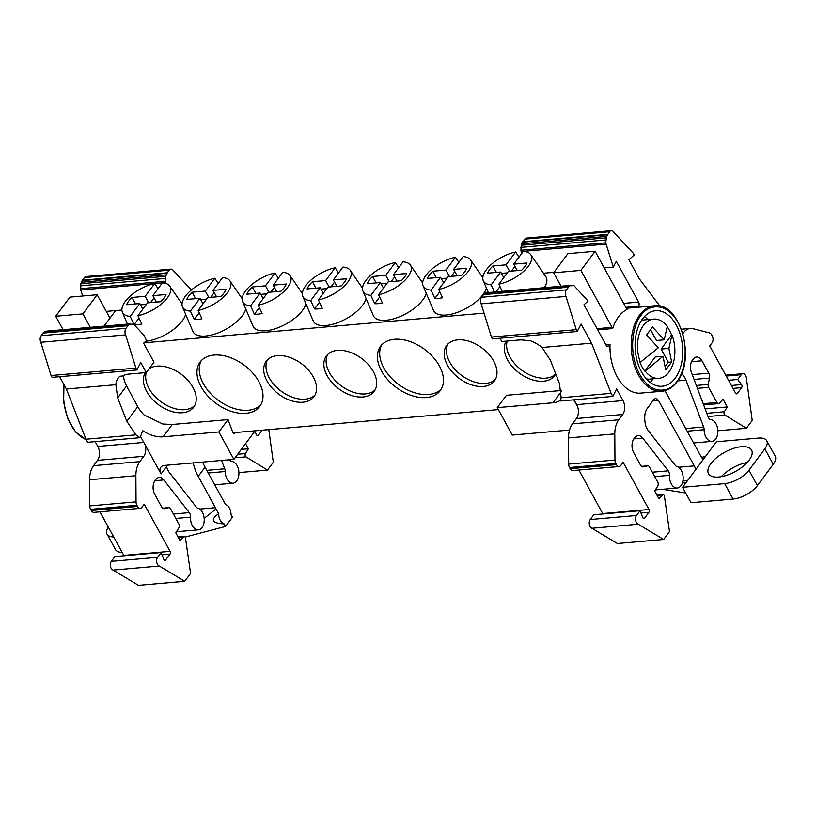 <?xml version="1.0" encoding="UTF-8"?>
<svg xmlns="http://www.w3.org/2000/svg" width="816" height="816" viewBox="0 0 816 816"><rect width="100%" height="100%" fill="white"/><g stroke="black" fill="none" stroke-linecap="round" stroke-linejoin="round"><path stroke-width="1.22" d="M156.386 302.093L152.867 295.657L166.046 294.515A22.664 10.18 -28.7 0 1 160.681 301.726L147.502 302.879L137.955 315.7L141.8 324.034A27.968 12.556 151.3 0 1 137.741 324.646A27.968 12.556 151.3 0 1 134.538 324.727M134.089 324.707L130.244 316.373A27.081 12.158 151.3 0 1 122.339 312.11A27.081 12.158 151.3 0 1 130.407 295.953A27.081 12.158 151.3 0 1 154.693 283.509L158.049 288.691M216.546 296.851L213.017 290.404L226.195 289.262A22.664 10.18 -28.7 0 1 220.83 296.473L207.652 297.626L198.115 310.447L201.95 318.781A27.968 12.556 151.3 0 1 197.89 319.393A27.968 12.556 151.3 0 1 194.239 319.454L190.403 311.12A27.081 12.158 151.3 0 1 182.488 306.867L192.892 331.408A29.743 13.352 -28.7 0 0 205.581 336.029A29.743 13.352 -28.7 0 0 245.779 309.019M182.488 306.867A27.081 12.158 151.3 0 1 190.556 290.7A27.081 12.158 151.3 0 1 214.853 278.256L218.209 283.438M276.695 291.598L273.176 285.161L286.345 284.009A22.664 10.18 -28.7 0 1 280.979 291.22L267.811 292.373L258.264 305.194L262.109 313.528A27.968 12.556 151.3 0 1 258.05 314.14A27.968 12.556 151.3 0 1 254.398 314.201L250.553 305.867A27.081 12.158 151.3 0 1 242.648 301.614L253.042 326.155A29.743 13.352 -28.7 0 0 265.741 330.776A29.743 13.352 -28.7 0 0 305.939 303.766M242.648 301.614A27.081 12.158 151.3 0 1 250.716 285.447A27.081 12.158 151.3 0 1 275.002 273.003L278.358 278.185M336.855 286.345L333.326 279.908L346.504 278.756A22.664 10.18 -28.7 0 1 341.139 285.967L327.961 287.12L318.424 299.941L322.259 308.275A27.968 12.556 151.3 0 1 318.199 308.887A27.968 12.556 151.3 0 1 314.548 308.948L310.712 300.614A27.081 12.158 151.3 0 1 302.797 296.361L313.201 320.902A29.743 13.352 -28.7 0 0 325.89 325.523A29.743 13.352 -28.7 0 0 366.088 298.513M302.797 296.361A27.081 12.158 151.3 0 1 310.865 280.194A27.081 12.158 151.3 0 1 335.162 267.75L338.518 272.932M397.004 281.092L393.485 274.655L406.654 273.503A22.664 10.18 -28.7 0 1 401.288 280.714L388.12 281.867L378.573 294.688L382.408 303.022A27.968 12.556 151.3 0 1 378.349 303.634A27.968 12.556 151.3 0 1 374.697 303.695L370.862 295.361A27.081 12.158 151.3 0 1 362.947 291.108L373.351 315.649A29.743 13.352 -28.7 0 0 386.039 320.27A29.743 13.352 -28.7 0 0 426.248 293.26M362.947 291.108A27.081 12.158 151.3 0 1 371.025 274.941A27.081 12.158 151.3 0 1 395.311 262.497L398.667 267.679M457.154 275.839L453.635 269.402L466.813 268.25A22.664 10.18 -28.7 0 1 461.448 275.461L448.27 276.614L438.722 289.435L442.568 297.769A27.968 12.556 151.3 0 1 438.508 298.381A27.968 12.556 151.3 0 1 434.857 298.442L431.011 290.108A27.081 12.158 151.3 0 1 423.106 285.855L433.5 310.396A29.743 13.352 -28.7 0 0 446.199 315.017A29.743 13.352 -28.7 0 0 486.397 288.007M423.106 285.855A27.081 12.158 151.3 0 1 431.174 269.688A27.081 12.158 151.3 0 1 455.461 257.244L458.816 262.426M494.476 292.036L491.171 284.855A27.081 12.158 151.3 0 1 483.256 280.602A27.081 12.158 151.3 0 1 491.334 264.435A27.081 12.158 151.3 0 1 515.62 251.991L518.976 257.173M507.195 341.047A29.743 19.003 -143.4 0 0 509.878 356.878A29.743 19.003 -143.4 0 0 555.625 374.054M555.696 373.901A29.743 19.003 36.6 0 1 554.605 375.676A29.743 19.003 36.6 0 1 531.542 379.583A29.743 19.003 36.6 0 1 507.603 359.938A29.743 19.003 36.6 0 1 506.226 341.139M447.984 343.975A29.743 19.003 -143.4 0 0 449.728 362.131A29.743 19.003 -143.4 0 0 495.475 379.307M493.721 361.151A29.743 19.003 36.6 0 1 494.455 380.919A29.743 19.003 36.6 0 1 471.383 384.836A29.743 19.003 36.6 0 1 447.454 365.191A29.743 19.003 36.6 0 1 446.719 345.413A29.743 19.003 36.6 0 1 469.792 341.506A29.743 19.003 36.6 0 1 493.721 361.151M381.837 344.77A37.179 23.746 -143.4 0 0 383.785 367.883A37.179 23.746 -143.4 0 0 412.386 391.976A37.179 23.746 -143.4 0 0 441.303 389.018M439.355 365.894A37.179 23.746 36.6 0 1 440.263 390.619A37.179 23.746 36.6 0 1 411.437 395.505A37.179 23.746 36.6 0 1 381.511 370.943A37.179 23.746 36.6 0 1 380.603 346.229A37.179 23.746 36.6 0 1 409.438 341.343A37.179 23.746 36.6 0 1 439.355 365.894M327.675 354.481A29.743 19.003 -143.4 0 0 329.419 372.637A29.743 19.003 -143.4 0 0 375.166 389.813M373.412 371.657A29.743 19.003 36.6 0 1 374.146 391.425A29.743 19.003 36.6 0 1 351.084 395.342A29.743 19.003 36.6 0 1 327.145 375.697A29.743 19.003 36.6 0 1 326.41 355.919A29.743 19.003 36.6 0 1 349.483 352.012A29.743 19.003 36.6 0 1 373.412 371.657M267.515 359.734A29.743 19.003 -143.4 0 0 269.27 377.89A29.743 19.003 -143.4 0 0 315.007 395.066M313.262 376.91A29.743 19.003 36.6 0 1 313.997 396.678A29.743 19.003 36.6 0 1 290.924 400.595A29.743 19.003 36.6 0 1 266.985 380.95A29.743 19.003 36.6 0 1 266.261 361.172A29.743 19.003 36.6 0 1 289.323 357.265A29.743 19.003 36.6 0 1 313.262 376.91M201.379 360.529A37.179 23.746 -143.4 0 0 203.327 383.642A37.179 23.746 -143.4 0 0 231.917 407.735A37.179 23.746 -143.4 0 0 260.845 404.767M258.896 381.653A37.179 23.746 36.6 0 1 259.804 406.368A37.179 23.746 36.6 0 1 230.969 411.264A37.179 23.746 36.6 0 1 201.052 386.702A37.179 23.746 36.6 0 1 200.144 361.988A37.179 23.746 36.6 0 1 228.97 357.102A37.179 23.746 36.6 0 1 258.896 381.653M146.288 372.514A29.743 19.003 -143.4 0 0 148.961 388.396A29.743 19.003 -143.4 0 0 194.698 405.562M149.124 368.699A29.743 19.003 36.6 0 1 192.953 387.416A29.743 19.003 36.6 0 1 193.688 407.184A29.743 19.003 36.6 0 1 170.615 411.101A29.743 19.003 36.6 0 1 146.686 391.456A29.743 19.003 36.6 0 1 145.299 372.647M667.304 326.971A29.743 18.584 85 0 1 671.578 334.978L671.966 334.937A29.743 18.584 -95 0 1 668.967 372.035A29.743 18.584 -95 0 1 658.787 378.349A29.743 18.584 -95 0 1 645.109 371.045L644.722 371.076A29.743 18.584 85 0 1 640.05 362.528L658.308 347.779L646.578 334.958L652.494 327.002L664.234 339.823L656.431 340.496L650.638 329.919M641.305 320.698A29.743 18.584 -95 0 1 644.742 319.862L653.616 319.087A29.743 18.584 -95 0 1 667.284 326.39L664.234 339.823M640.427 362.498A29.743 18.584 -95 0 1 643.436 325.411A29.743 18.584 -95 0 1 653.616 319.087M206.805 470.363L224.716 468.802A4.957 3.101 -95 0 1 225.226 471.515A10.904 6.814 85 0 0 233.029 483.205A10.904 6.814 85 0 0 236.752 480.889A10.904 6.814 85 0 0 238.435 469.129A10.904 6.814 85 0 0 231.968 461.489A4.957 3.101 -95 0 1 229.714 459.734M173.41 514.039L189.322 512.642A4.957 3.101 -95 0 1 190.556 517.16A10.904 6.814 85 0 0 198.329 529.839A10.904 6.814 85 0 0 202.062 527.524A10.904 6.814 85 0 0 203.847 516.242A10.904 6.814 85 0 0 197.9 508.235A4.957 3.101 -95 0 1 196.268 507.042L169.422 472.576A14.872 9.292 -95 0 1 166.474 466.273L166.229 465.273L166.454 466.65L161.038 473.933A9.996 6.385 36.6 0 1 160.793 467.293A9.996 6.385 36.6 0 1 164.526 465.426L233.876 459.367L255.092 430.848M597.057 328.675L612.082 327.369A9.914 6.191 -95 0 1 612.663 328.573A42.881 26.795 -95 0 1 618.518 316.792A42.881 26.795 -95 0 1 627.055 309.407A9.914 6.191 -95 0 1 626.311 308.244L595.119 251.267L580.89 270.392L553.666 272.768L567.895 253.643L595.119 251.267M675.169 378.206A37.924 23.695 -95 0 1 662.194 386.264A37.924 23.695 -95 0 1 637.388 361.845A37.924 23.695 -95 0 1 642.62 318.76A37.924 23.695 -95 0 1 655.595 310.702A37.924 23.695 -95 0 1 680.411 335.121A37.924 23.695 -95 0 1 675.169 378.206M650.209 382.429A37.924 23.695 85 0 0 652.035 380.225A37.924 23.695 85 0 0 652.994 378.859M749.129 460.204A24.541 11.016 151.3 0 1 726.811 475.269A24.541 11.016 151.3 0 1 708.512 473.657A24.541 11.016 151.3 0 1 710.95 463.539A24.541 11.016 151.3 0 1 733.268 448.474A24.541 11.016 151.3 0 1 751.567 450.085A24.541 11.016 151.3 0 1 749.129 460.204M139.036 318.046L134.273 324.462M142.851 309.131L139.791 303.552L130.244 316.373M199.196 312.793L194.239 319.454M203 303.878L199.94 298.299L190.403 311.12M259.345 307.54L254.398 314.201M263.15 298.625L260.1 293.046L250.553 305.867M319.505 302.287L314.548 308.948M323.309 293.372L320.249 287.793L310.712 300.614M379.654 297.034L374.697 303.695M383.459 288.119L380.399 282.54L370.862 295.361M439.804 291.781L434.857 298.442M443.618 282.866L440.558 277.287L431.011 290.108M517.313 270.586L513.784 264.149L526.963 262.997A22.664 10.18 -28.7 0 1 521.597 270.208L508.419 271.361L498.882 284.182L502.187 291.363M499.963 286.528L495.955 291.914M503.768 277.613L500.708 272.034L491.171 284.855M685.726 428.543L703.637 426.982A4.957 3.101 -95 0 1 704.137 429.695A10.904 6.814 85 0 0 711.94 441.385A10.904 6.814 85 0 0 717.825 430.603A10.904 6.814 85 0 0 710.889 419.669A4.957 3.101 -95 0 1 708.227 417.068L691.468 372.575A9.914 6.191 -95 0 1 692.437 360.121L693.172 359.132A9.914 6.191 -95 0 1 696.568 357.031A9.914 6.191 -95 0 1 701.984 360.784L708.767 373.187A4.957 3.101 -95 0 1 709.471 378.083L708.217 384.448L696.334 385.478M733.105 499.055A19.635 8.813 151.3 0 0 757.391 485.602L773.252 464.284A19.635 8.813 151.3 0 0 775.2 456.195L766.754 440.773A19.635 8.813 151.3 0 0 758.554 438.08L716.448 441.762L682.564 487.315L724.669 483.633L733.105 499.055L690.999 502.738L682.564 487.315M766.754 440.773A19.635 8.813 151.3 0 1 764.806 448.871L748.955 470.189A19.635 8.813 151.3 0 1 724.669 483.633M633.848 438.886L642.722 438.11A9.914 6.191 -95 0 0 638.112 435.611A9.914 6.191 -95 0 0 634.715 437.723L633.981 438.702A9.914 6.191 -95 0 0 633.685 452.594L640.468 464.998A4.957 3.101 -95 0 0 643.181 466.874A4.957 3.101 -95 0 0 643.457 466.834L647.659 465.854A2.978 1.856 -95 0 1 647.822 465.824A2.978 1.856 -95 0 1 649.444 466.956L657.727 482.083A2.978 1.856 -95 0 1 657.757 486.081L654.718 491.018L658.971 498.79L662.439 494.955A1.979 1.234 -95 0 1 663.041 494.629A1.979 1.234 -95 0 1 664.428 496.322L669.497 531.634L663.673 539.478L617.396 543.517L591.977 528.268L638.245 524.219A4.957 3.101 -95 0 1 635.664 520.506A4.957 3.101 -95 0 1 636.5 515.498L590.233 519.537L593.793 514.763L640.06 510.714L636.5 515.498M154.938 480.706L163.802 479.93A9.914 6.191 -95 0 0 159.191 477.431A9.914 6.191 -95 0 0 155.805 479.543L155.071 480.522A9.914 6.191 -95 0 0 154.765 494.414L161.558 506.818A4.957 3.101 -95 0 0 164.261 508.694A4.957 3.101 -95 0 0 164.536 508.654L168.739 507.664A2.978 1.856 -95 0 1 168.902 507.644A2.978 1.856 -95 0 1 170.534 508.766L178.816 523.892A2.978 1.856 -95 0 1 178.837 527.891L175.797 532.838L180.061 540.6L183.529 536.775A1.979 1.234 -95 0 1 184.12 536.449A1.979 1.234 -95 0 1 185.507 538.142L190.587 573.454L184.753 581.288L138.485 585.337L113.057 570.078L159.334 566.039A4.957 3.101 -95 0 1 156.754 562.326A4.957 3.101 -95 0 1 157.59 557.318L111.313 561.357L114.872 556.573L161.14 552.534L157.59 557.318M113.689 536.918A19.635 8.813 151.3 0 1 107.059 534.154A19.635 8.813 151.3 0 1 108.304 527.085M605.951 344.913L610.001 344.566L608.92 346.035A2.948 1.846 -95 0 1 607.91 346.657A2.948 1.846 -95 0 1 606.298 345.535L583.96 304.745L588.081 301.043L573.923 285.59L569.741 285.835L566.335 289.864L481.501 297.279L483.786 294.239L486.183 292.771M483.449 294.647L568.283 287.242M604.228 267.903L613.326 267.118L605.727 242.831L606.523 236.395L609.583 231.724A4.957 3.101 -95 0 1 611.276 230.663A4.957 3.101 -95 0 1 613.775 232.193L633.175 253.154L634.185 254.99L628.881 259.743L639.367 278.909L660.032 306.245M611.276 230.663L526.453 238.078A4.957 3.101 85 0 0 524.749 239.129L521.22 245.269L520.904 250.237L521.71 253.49M522.801 241.75L607.634 234.345M154.469 283.56L80.733 289.996L80.866 283.723L82.447 280.204L167.28 272.799L165.699 276.308L165.556 282.591L162.588 282.846M45.39 331.255L43.095 333.101L127.928 325.696L130.438 323.83L45.39 331.255L133.569 324.044L144.157 335.498L146.513 340.588L143.606 343.189L153.989 362.161L146.248 372.565L129.05 374.065A27.469 17.544 -143.4 0 0 122.42 376.023L119.891 376.247A27.469 17.544 -143.4 0 0 118.177 378.073A27.469 17.544 -143.4 0 0 115.852 384.713L117.688 397.912L126.827 421.342L137.751 406.654A27.489 17.554 -143.4 0 0 144.095 414.967L162.772 424.004L172.298 424.483L228.041 419.608L232.866 432.46A1.979 1.234 -95 0 0 234.1 433.531A1.979 1.234 -95 0 0 234.773 433.112L235.202 432.541L498.341 409.601M731.391 385.509L741.54 384.622L737.674 379.501L741.224 374.717A4.957 3.101 -95 0 1 742.927 373.667A4.957 3.101 -95 0 1 746.467 378.746L752.219 420.434L746.385 428.278L717.835 430.766M728.535 380.297L737.674 379.501M705.146 408.908L727.27 406.97L723.017 399.208L719.437 403.155A2.978 1.856 -95 0 1 718.549 403.634A2.978 1.856 -95 0 1 716.917 402.502L703.198 403.706M741.54 384.622A1.979 1.234 -95 0 1 741.642 387.651L732.972 388.406M747.242 462.468A24.541 11.016 -28.7 0 0 721.283 476.687M612.816 396.433L611.133 393.363L561.143 397.729A27.489 17.554 36.6 0 1 560.296 401.013L612.816 396.433L616.621 388.936L622.996 400.595A9.914 6.191 -95 0 1 622.7 414.487L618.742 419.812L572.475 423.851A19.829 12.393 85 0 0 568.517 437.927L568.691 464.09A4.957 3.101 85 0 0 569.527 467.517L570.17 468.68L616.437 464.641A4.957 3.101 -95 0 0 619.15 466.517A4.957 3.101 -95 0 0 620.843 465.467L623.159 462.356L648.975 509.521A1.979 1.234 -95 0 1 648.914 512.305L644.599 518.109A1.979 1.234 -95 0 1 643.916 518.527A1.979 1.234 -95 0 1 642.702 517.487L640.06 510.714M572.475 423.851L576.433 418.526A9.914 6.191 85 0 0 577.718 406.99A9.914 6.191 85 0 0 576.728 404.634L574.087 399.809M140.546 436.509L145.075 444.771A9.914 6.191 -95 0 1 143.789 456.307L139.832 461.632L93.554 465.671L97.512 460.346A9.914 6.191 85 0 0 97.808 446.454L95.166 441.629M93.554 465.671A19.829 12.393 85 0 0 89.607 479.747L89.77 505.91A4.957 3.101 85 0 0 90.617 509.337L91.249 510.5A4.957 3.101 85 0 0 93.962 512.377L140.23 508.337A4.957 3.101 -95 0 0 141.933 507.287L144.238 504.176L170.065 551.341A1.979 1.234 -95 0 1 170.003 554.115L165.679 559.929A1.979 1.234 -95 0 1 165.005 560.347A1.979 1.234 -95 0 1 163.781 559.307L161.14 552.534M122.125 552.34A19.635 8.813 151.3 0 1 115.505 549.576L107.059 534.154M241.281 449.412L248.35 448.79L245.545 443.669M671.966 334.937L668.906 348.371L671.639 361.967L665.723 369.923L662.99 356.327L655.197 357.01L644.722 371.076M671.578 334.978L661.113 349.044L668.345 362.263L665.377 366.251M485.959 292.781L570.578 285.396L485.744 292.801M127.928 325.696L125.97 328.318L41.147 335.723L43.095 333.101M167.28 272.799L169.228 270.167A4.957 3.101 -95 0 1 170.921 269.117L86.088 276.522A4.957 3.101 85 0 0 84.395 277.583L82.447 280.204M727.27 406.97L724.322 411.764L706.799 413.294M735.899 393.587L737.327 393.455A1.979 1.234 -95 0 1 736.644 393.883A1.979 1.234 -95 0 1 735.563 393.128L709.736 345.964L712.052 342.853A4.957 3.101 -95 0 0 712.205 335.906L711.562 334.744A4.957 3.101 -95 0 0 709.532 332.918L693.059 328.675A19.829 12.393 -95 0 0 690.356 328.45L681.421 329.225M682.87 333.611L683.573 332.663A19.829 12.393 -95 0 1 690.356 328.45M737.327 393.455L741.642 387.651M662.398 489.314L685.654 492.966M685.654 483.154L682.482 482.654M570.17 468.68A4.957 3.101 85 0 0 572.873 470.567L619.15 466.517M616.437 464.641L615.805 463.478A4.957 3.101 -95 0 1 614.958 460.051L614.795 433.888A19.829 12.393 -95 0 1 618.742 419.812M228.041 419.608L218.861 431.95L163.118 436.815A27.489 17.554 36.6 0 1 142.606 430.603L140.148 437.702A27.489 17.554 36.6 0 1 135.946 434.857L85.945 439.222L87.628 442.292L140.148 437.702M140.23 508.337A4.957 3.101 -95 0 1 137.527 506.461L136.884 505.298A4.957 3.101 -95 0 1 136.048 501.871L135.874 475.708A19.829 12.393 -95 0 1 139.832 461.632M202.623 462.101A49.97 31.916 -143.4 0 0 205.071 467.18L225.481 504.461A9.914 6.191 85 0 1 231.05 514.641L232.448 517.181L225.563 526.442L224.165 523.892C211.925 523.24 210.069 519.843 218.596 513.723L216.005 508.98L204.173 518.333M225.563 526.442L185.13 537.081M256.989 435.397L258.407 435.275L262.16 430.226M248.35 448.79L245.412 453.584L237.67 454.257M668.906 348.371L661.113 349.044M671.639 361.967L668.345 362.263M662.99 356.327L645.109 371.045M561.143 397.729L559.47 383.571L550.331 360.131L542.079 347.494A27.469 17.544 -143.4 0 0 529.564 340.476L527.034 340.69A27.469 17.544 -143.4 0 0 518.966 340.017L501.769 341.527L499.984 338.252M613.326 267.118L616.284 261.283L638.622 302.083A2.948 1.846 -95 0 1 638.53 306.214L637.735 307.285M481.501 297.279A4.957 3.101 85 0 0 481.154 303.838L565.988 296.432A4.957 3.101 -95 0 1 566.335 289.864M565.988 296.432L576.259 329.664L577.269 331.5L581.074 324.013L591.559 343.169L611.133 393.363M576.259 329.664L491.436 337.079L492.436 338.915L577.269 331.5M136.915 369.954L52.081 377.359L51.071 375.523L135.905 368.118L136.915 369.954L140.719 362.467L146.248 372.565M41.147 335.723A4.957 3.101 85 0 0 40.8 342.292L125.633 334.886A4.957 3.101 -95 0 1 125.97 328.318M170.921 269.117A4.957 3.101 -95 0 1 173.42 270.637L191.352 290.017M708.013 416.517L724.883 415.038A1.979 1.234 -95 0 1 724.322 411.764M697.415 388.365L708.635 387.386A2.978 1.856 -95 0 1 708.217 384.448M681.452 373.789L682.451 374.636A14.872 9.292 -95 0 1 685.97 380.164L677.678 380.888M701.566 457.409L705.595 456.348M653.014 400.717L658.379 400.248L694.314 465.875A10.118 6.324 -95 0 1 695.681 469.679M590.233 519.537A4.957 3.101 85 0 0 589.397 524.545A4.957 3.101 85 0 0 591.977 528.268M602.881 513.968A1.979 1.234 85 0 0 602.708 513.56L578.881 470.036M652.331 472.219L668.233 470.832A4.957 3.101 -95 0 1 669.467 475.34A10.904 6.814 85 0 0 677.249 488.019A10.904 6.814 85 0 0 683.155 477.737A10.904 6.814 85 0 0 676.821 466.415A4.957 3.101 -95 0 1 675.189 465.222L648.343 430.756A14.872 9.292 -95 0 1 645.395 424.463C644.008 417.078 644.732 411.601 647.578 408.031L653.973 399.432L655.666 398.371L658.379 400.248M123.961 555.788A1.979 1.234 85 0 0 123.787 555.38L99.96 511.856M111.313 561.357A4.957 3.101 85 0 0 110.476 566.365A4.957 3.101 85 0 0 113.057 570.078M205.071 467.18L198.237 476.36L215.393 507.695A10.118 6.324 -95 0 1 216.005 508.98M218.596 513.723A9.914 6.191 85 0 0 224.165 523.892M258.407 435.275A1.979 1.234 -95 0 1 257.723 435.703A1.979 1.234 -95 0 1 256.642 434.948L254.694 431.378M235.028 457.817L245.973 456.858A1.979 1.234 -95 0 1 245.412 453.584M245.973 456.858L267.475 470.098L238.915 472.586M267.475 470.098L273.299 462.254L268.801 429.644M137.751 406.654L126.592 385.927A27.469 17.544 36.6 0 1 123.563 375.442M647.822 319.597A37.924 23.695 85 0 0 644.456 316.557M491.436 337.079L481.154 303.838M612.663 328.573L597.72 329.878M661.858 391.272A42.881 26.795 -95 0 1 633.808 363.65A42.881 26.795 -95 0 1 639.724 314.945A42.881 26.795 -95 0 1 654.401 305.827C679.657 301.298 696.425 358.867 676.903 381.98C672.649 387.6 667.641 390.691 661.858 391.272L640.652 393.118A42.881 26.795 -95 0 1 610.001 344.566M542.079 347.494L591.559 343.169M514.988 266.332L511.448 271.096M507.307 272.85L501.442 273.37M454.828 271.585L451.289 276.349M447.158 278.103L441.293 278.623M394.679 276.838L391.139 281.602M386.998 283.356L381.133 283.876M334.529 282.091L330.98 286.855M326.849 288.609L320.984 289.129M274.37 287.344L270.83 292.108M266.699 293.862L260.824 294.382M214.22 292.597L210.671 297.361M206.54 299.115L200.675 299.625M154.061 297.85L150.521 302.614M146.39 304.368L140.515 304.878M85.945 439.222L66.371 389.028L59.619 376.706M66.371 389.028L115.852 384.713M135.905 368.118L125.633 334.886M51.071 375.523L40.8 342.292M724.883 415.038L746.385 428.278M708.635 387.386L716.917 402.502M685.97 380.164L703.637 426.982M703.331 459.388A9.996 6.242 -95 0 1 701.138 456.695L665.009 390.701M638.245 524.219L663.673 539.478M642.722 438.11L668.233 470.832M135.946 434.857L126.827 421.342M163.802 479.93L189.322 512.642M159.334 566.039L184.753 581.288M198.237 476.36A49.97 31.916 36.6 0 1 193.28 462.917M221.564 460.438L224.716 468.802M612.082 327.369L580.89 270.392M658.787 378.349L649.913 379.124A29.743 18.584 -95 0 1 646.384 378.899M521.087 251.542L523.311 251.348L513.784 264.149M543.466 273.217L554.023 272.289M605.921 244.137L523.515 251.328M509.602 271.259L506.073 264.823L515.62 251.991M438.722 289.435A27.081 12.158 151.3 0 0 463.835 276.257A27.081 12.158 151.3 0 0 470.557 259.876A27.081 12.158 151.3 0 0 463.172 256.571L453.635 269.402M449.443 276.512L445.924 270.076L455.461 257.244M378.573 294.688A27.081 12.158 151.3 0 0 403.685 281.51A27.081 12.158 151.3 0 0 410.407 265.118A27.081 12.158 151.3 0 0 403.022 261.824L393.485 274.655M389.293 281.765L385.764 275.329L395.311 262.497M318.424 299.941A27.081 12.158 151.3 0 0 343.526 286.763A27.081 12.158 151.3 0 0 350.258 270.371A27.081 12.158 151.3 0 0 342.873 267.077L333.326 279.908M329.144 287.018L325.615 280.582L335.162 267.75M258.264 305.194A27.081 12.158 151.3 0 0 283.376 292.016A27.081 12.158 151.3 0 0 290.098 275.624A27.081 12.158 151.3 0 0 282.713 272.33L273.176 285.161M268.984 292.271L265.465 285.835L275.002 273.003M198.115 310.447A27.081 12.158 151.3 0 0 223.227 297.269A27.081 12.158 151.3 0 0 229.949 280.877A27.081 12.158 151.3 0 0 222.564 277.583L213.017 290.404M208.835 297.524L205.306 291.077L214.853 278.256M154.714 283.54L162.384 282.866L152.867 295.657M148.675 302.767L145.156 296.33L154.693 283.509M80.733 289.996L82.671 296.004M165.832 283.448L165.556 282.591M106.264 311.386L121.88 310.029M577.718 406.99L573.801 399.84M560.592 400.217A27.489 17.554 36.6 0 1 553.003 402.778L497.26 407.643L506.44 395.301L561.296 390.517M145.075 444.771L161.038 473.933M561.041 286.232L553.666 272.768M523.331 251.318A27.081 12.158 151.3 0 1 530.716 254.623A27.081 12.158 151.3 0 1 523.994 271.004A27.081 12.158 151.3 0 1 498.882 284.182M506.073 264.823L492.905 265.975A22.664 10.18 -28.7 0 0 487.54 273.187L500.708 272.034M445.924 270.076L432.745 271.218A22.664 10.18 -28.7 0 0 427.38 278.44L440.558 277.287M385.764 275.329L372.596 276.471A22.664 10.18 -28.7 0 0 367.231 283.693L380.399 282.54M325.615 280.582L312.436 281.724A22.664 10.18 -28.7 0 0 307.071 288.946L320.249 287.793M265.465 285.835L252.287 286.977A22.664 10.18 -28.7 0 0 246.922 294.188L260.1 293.046M205.306 291.077L192.127 292.23A22.664 10.18 -28.7 0 0 186.762 299.441L199.94 298.299M162.404 282.836A27.081 12.158 151.3 0 1 169.789 286.13A27.081 12.158 151.3 0 1 163.067 302.522A27.081 12.158 151.3 0 1 137.955 315.7M145.156 296.33L131.978 297.483A22.664 10.18 -28.7 0 0 126.613 304.694L139.791 303.552M63.077 329.705L55.702 316.251L69.931 297.126L97.155 294.739L82.926 313.874L90.301 327.328M82.926 313.874L55.702 316.251M497.26 407.643L512.275 435.061L569.537 430.052M218.861 431.95L233.876 459.367M232.988 432.735L235.202 432.541M544.313 287.691A29.743 13.352 -28.7 0 0 545.792 276.604L530.716 254.623M145.778 341.241A29.743 13.352 -28.7 0 0 185.63 314.272M104.06 326.135L109.976 318.169L97.155 294.739M484.031 313.14L144.004 342.832M483.072 276.022L481.715 276.145M422.923 281.275L421.566 281.398M362.763 286.528L361.406 286.651M302.614 291.781L301.257 291.904M242.454 297.034L241.108 297.157M182.305 302.287L180.948 302.41M115.627 310.57L109.976 318.169M496.424 272.411L492.905 265.975M436.274 277.654L432.745 271.218M376.115 282.907L372.596 276.471M315.965 288.16L312.436 281.724M255.806 293.413L252.287 286.977M195.656 298.666L192.127 292.23M135.507 303.919L131.978 297.483M64.24 385.142A42.881 26.795 85 0 0 86.149 439.6M640.927 315.649C645.823 306.765 664.571 298.676 678.137 322.626C691.183 347.279 683.227 375.074 676.872 381.317C671.966 390.201 653.228 398.29 639.662 374.34C626.617 349.687 634.573 321.892 640.927 315.649M225.226 471.515L208.253 472.994M190.556 517.16L175.828 518.446M692.243 374.626L708.767 373.187M701.984 360.784L691.529 361.702M569.741 285.835L484.908 293.24M483.786 294.239L568.619 286.834M606.523 236.395L521.689 243.8M522.485 242.209L607.318 234.794M81.335 282.254L166.158 274.849M166.964 273.248L82.13 280.653M43.432 332.693L128.255 325.278M694.049 379.43L709.471 378.083M773.252 464.284L764.806 448.871M757.391 485.602L748.955 470.189M642.906 466.874L643.457 466.834M644.599 518.109L643.181 518.231M622.996 400.595L576.728 404.634M576.433 418.526L622.7 414.487M97.808 446.454L143.8 442.445M97.512 460.346L143.789 456.307M165.679 559.929L164.261 560.051M163.985 508.694L164.536 508.654M606.053 237.864L521.22 245.269M524.749 239.129L609.583 231.724M80.866 283.723L165.699 276.308M44.554 331.694L129.387 324.278M84.395 277.583L169.228 270.167M726.199 376.033L741.224 374.717M682.615 332.744L683.573 332.663M687.541 480.614L682.89 481.022M641.621 466.375L647.659 465.854M657.125 495.414L662.439 494.955M648.914 512.305L640.948 512.999M569.527 467.517L615.805 463.478M137.527 506.461L91.249 510.5M90.617 509.337L136.884 505.298M170.003 554.115L162.037 554.819M178.214 537.234L183.529 536.775M162.7 508.195L168.739 507.664M638.53 306.214L625.811 307.326M606.798 346.219L608.92 346.035M605.707 239.986L520.873 247.391M80.519 285.845L165.352 278.429M681.044 374.758L682.451 374.636M704.137 429.695L687.164 431.174M702.862 458.99L703.688 458.918M678.596 467.252L694.314 465.875M602.708 513.56L648.975 509.521M568.691 464.09L614.958 460.051M614.795 433.888L568.517 437.927M669.467 475.34L654.748 476.626M135.874 475.708L89.607 479.747M89.77 505.91L136.048 501.871M123.787 555.38L170.065 551.341M199.685 509.072L215.393 507.695M126.592 385.927L117.688 397.912M623.659 303.389L638.622 302.083M605.727 242.831L520.904 250.237M80.539 288.691L165.373 281.285M561.398 391.486L553.003 402.778M163.118 436.815L172.298 424.483M233.356 433.235L234.773 433.112M86.2 439.681L75.725 432.103L67.769 418.822L63.617 402.064L63.974 384.642M122.339 312.11L127.408 324.095M483.256 280.602L488.335 292.577M214.72 484.806L233.029 483.205M176.47 531.746L198.329 529.839M654.401 305.827L626.341 308.285M742.927 373.667L725.73 375.166M718.549 403.634L703.657 404.93M647.822 465.824L641.611 466.364M663.041 494.629L656.992 495.159M178.072 536.979L184.12 536.449M162.69 508.184L168.902 507.644M711.94 441.385L693.631 442.986M677.249 488.019L655.381 489.926M470.557 259.876L482.807 277.726M410.407 265.118L422.647 282.979M350.258 270.371L362.498 288.232M290.098 275.624L302.338 293.485M229.949 280.877L242.189 298.738M169.789 286.13L182.039 303.991"/></g></svg>
